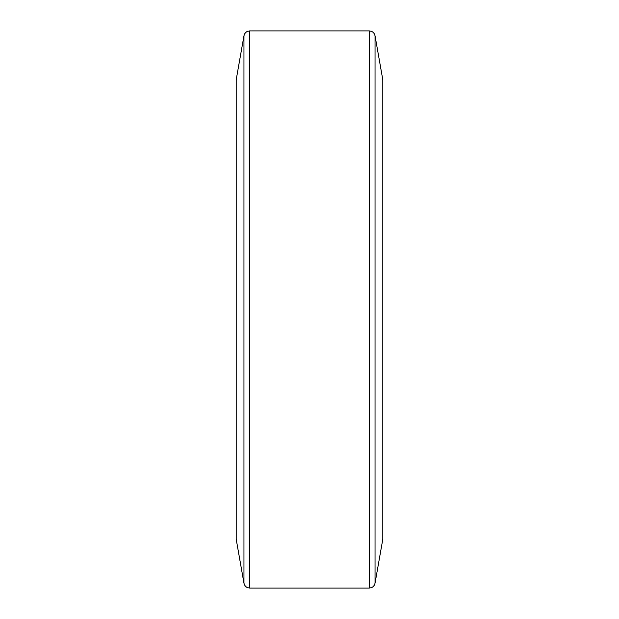 <?xml version="1.0" encoding="UTF-8"?>
<svg xmlns="http://www.w3.org/2000/svg" width="619" height="619" viewBox="0 0 619 619"><rect width="100%" height="100%" fill="white"/><g stroke="black" fill="none" stroke-linecap="round" stroke-linejoin="round"><path stroke-width="0.93" d="M236.195 539.18L236.195 79.82L236.195 539.18L243.963 583.206C244.714 586.208 246.641 587.826 249.736 588.05L369.264 588.05C372.359 587.826 374.286 586.216 375.037 583.206L375.037 35.794C374.286 32.784 372.359 31.174 369.264 30.95L369.264 588.05M382.805 539.18L382.805 79.82L382.805 539.18L375.037 583.206M236.195 79.82L243.963 35.794L243.963 583.206M243.963 35.794C244.714 32.792 246.641 31.174 249.736 30.95L249.736 588.05M249.736 30.95L369.264 30.95M382.805 79.82L375.037 35.794"/></g></svg>
